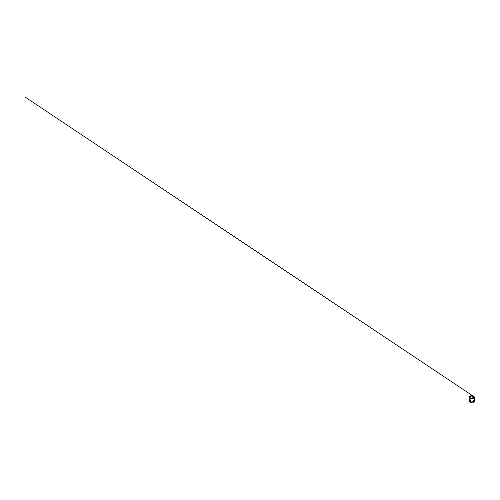 <?xml version="1.0" encoding="UTF-8"?>
<svg xmlns="http://www.w3.org/2000/svg" width="500" height="500" viewBox="0 0 500 500"><rect width="100%" height="100%" fill="white"/><g stroke="black" fill="none" stroke-linecap="round" stroke-linejoin="round"><path stroke-width="0.38" stroke-dasharray="2.5 1.88" d="M469.338 397.488L472.744 398.812C473.681 398.906 474.331 398.731 474.331 398.387L473.769 397.713L474.319 398.3L473.787 398.787L470.525 398.237L469.212 397.275L469.688 396.763L473.356 397.475L470.644 396.725C469.775 396.656 469.194 396.831 469.194 397.156L469.931 396.725C470.881 396.613 472.625 397.025 473.581 397.594L474.338 398.387L473.925 398.762M469.338 396.769L472.55 397.025L474.4 398.425C474.306 398.862 473.038 398.931 471.681 398.581C470.219 398.231 468.975 397.45 469.15 397L470.719 396.637L473.644 397.525L474.419 398.244M473.275 398.8L469.731 397.775M469.231 396.981L470.756 396.656L473.6 397.519L474.338 398.4C474.244 398.825 473 398.894 471.681 398.55C470.256 398.206 469.05 397.45 469.225 397.013L470.75 396.669L473.594 397.525L474.225 398.569L472.675 398.744L470.45 398.144L469.225 397.219L470.906 396.688L473.6 397.531L474.344 398.369L474.331 399.275C474.331 400.106 473.688 401.056 472.744 401.6C471.8 402.144 470.662 402.231 469.938 401.812L472.319 401.812L473.756 400.744L474.288 399.669L474.2 398.65L473.575 397.975L471.2 397.981L469.338 399.756L469.219 400.825L469.938 401.812L469.25 400.025L470.644 398.269L473.363 397.869L474.331 399.275M469.15 397L470.719 396.644L473.638 397.531L474.4 398.425M473.769 397.713L473.356 397.475L473.769 397.713M474.338 399.075L473.6 398.025C472.875 397.587 471.694 397.688 470.75 398.256C469.556 398.944 468.9 400.3 469.338 401.188C469.725 402.119 471.175 402.413 472.444 401.806C473.837 401.2 474.706 399.669 474.219 398.688L473.594 398.019C472.875 397.594 471.694 397.694 470.75 398.263C469.556 398.95 468.906 400.3 469.338 401.188L470.319 402.019M469.125 400.556L469.506 401.6L470.3 402.088L473.038 401.544L474.094 400.444L474.425 399.194L474.05 398.275L473.081 397.738L470.369 398.425L469.181 400.094L469.8 398.963L471.275 397.925L473.175 397.762L474.338 398.762L473.65 397.962C472.9 397.525 471.681 397.625 470.719 398.212C469.494 398.919 468.825 400.3 469.275 401.213C468.825 400.294 469.494 398.913 470.719 398.212C471.681 397.625 472.9 397.519 473.638 397.962L474.281 398.656L472.931 397.719L470.387 398.431L469.288 399.794L469.263 401.219M474.212 400.037L474.219 398.694L473.606 398C472.781 397.531 471.419 397.725 470.431 398.456L469.281 399.988L469.338 401.188C469.731 402.113 471.181 402.406 472.438 401.8C473.831 401.2 474.7 399.669 474.212 398.694L473.6 398.006C472.875 397.562 471.688 397.663 470.737 398.237C469.538 398.931 468.881 400.288 469.319 401.188C469.712 402.131 471.175 402.425 472.45 401.819C473.85 401.206 474.725 399.669 474.231 398.681L473.606 398C472.881 397.569 471.688 397.669 470.737 398.244C469.538 398.931 468.881 400.294 469.319 401.188M474.331 399.131L473.581 397.969C472.631 397.388 470.9 397.8 469.944 398.837L469.181 400.506L469.188 397.294M473.606 397.537L474.356 398.419C474.263 398.844 473.006 398.919 471.681 398.569C470.244 398.225 469.025 397.463 469.2 397.019L470.737 396.669L473.606 397.537L474.356 398.413C474.263 398.837 473.013 398.913 471.681 398.562C470.244 398.219 469.025 397.456 469.2 397.013L470.744 396.662L473.606 397.531L474.331 398.4C474.237 398.819 473 398.894 471.681 398.55C470.262 398.206 469.056 397.456 469.225 397.019L470.756 396.669L473.594 397.525M474.35 398.331L473.612 397.463L474.35 398.331C474.263 398.756 473.019 398.825 471.7 398.488C470.281 398.144 469.075 397.388 469.244 396.95L470.775 396.6L473.619 397.463L474.325 398.394L472.45 398.638L469.725 397.656L469.387 396.769L471.069 396.637L473.612 397.463C472.663 396.9 470.931 396.488 469.981 396.594L469.3 396.838M474.325 398.394L474.837 397.506L473.9 396.969L473.612 397.463L473.913 396.925L470.394 394.944L474.837 397.5L470.387 394.938M474.919 397.337L470.394 394.944L474.994 397.238L470.544 394.669M474.994 397.238L470.55 394.706M474.338 399.012L473.594 398.025C472.869 397.594 471.694 397.694 470.75 398.263C469.562 398.95 468.913 400.294 469.344 401.181L469.356 401.225C469.05 400.562 469.3 399.637 469.981 398.931C470.931 397.894 472.663 397.481 473.612 398.062L473.612 398.069C472.894 397.638 471.712 397.738 470.769 398.306C469.581 398.988 468.931 400.337 469.363 401.225C469.75 402.156 471.2 402.45 472.463 401.844C473.85 401.244 474.719 399.712 474.231 398.738L473.612 398.062L472.25 397.812L469.981 398.931L469.288 400.138L469.412 401.325L471.225 402.156L473.756 400.863L474.344 399.144L473.612 398.069L474.237 398.731C474.544 399.394 474.294 400.319 473.612 401.031C472.663 402.069 470.931 402.481 469.981 401.9L469.356 401.225M471.206 402.6A2.569 2.1 120 0 1 470.844 399.325A2.569 2.1 120 0 1 473.9 398.225L473.612 398.062L473.9 398.231A2.562 2.094 120 0 1 474.425 401.5A2.562 2.094 120 0 1 471.331 402.675A2.562 2.094 120 0 1 470.8 399.406A2.562 2.094 120 0 1 473.9 398.231L473.9 398.225A2.569 2.1 120 0 1 474.338 398.581A2.55 2.081 120 0 0 473.956 398.281A2.562 2.094 120 0 1 474.506 401.544A2.562 2.094 120 0 1 471.406 402.719A2.562 2.094 120 0 1 470.875 399.45A2.55 2.081 120 0 1 473.956 398.281L474.038 398.35A2.55 2.081 120 0 1 474.556 401.575A2.55 2.081 120 0 1 471.481 402.744A2.55 2.081 120 0 1 470.956 399.494A2.55 2.081 120 0 1 474.031 398.331L474.038 398.35A2.531 2.069 120 0 1 474.562 401.575A2.531 2.069 120 0 1 471.5 402.738A2.562 2.094 120 0 1 470.956 399.494A2.562 2.094 120 0 1 474.05 398.319L474.019 398.294A2.569 2.1 120 0 1 474.55 401.569A2.569 2.1 120 0 1 471.45 402.75A2.569 2.1 120 0 1 470.919 399.475A2.569 2.1 120 0 1 474.019 398.294L474.056 398.319A2.562 2.094 120 0 1 474.581 401.587A2.562 2.094 120 0 1 471.488 402.762A2.531 2.069 120 0 1 470.981 399.506A2.531 2.069 120 0 1 474.038 398.35L474.038 398.344A2.537 2.075 120 0 1 474.569 401.581A2.537 2.075 120 0 1 471.5 402.744A2.537 2.075 120 0 1 470.975 399.506A2.537 2.075 120 0 1 474.038 398.344L472.481 398.231L470.9 399.663L470.694 401.712L471.5 402.738A2.562 2.094 120 0 1 470.956 399.494A2.562 2.094 120 0 1 474.05 398.319L474.056 398.319A2.569 2.1 120 0 1 474.856 399.3M474.019 398.3L474.019 398.3A2.562 2.094 120 0 1 474.55 401.569A2.562 2.094 120 0 1 471.45 402.744A2.562 2.094 120 0 1 470.919 399.475A2.562 2.094 120 0 1 474.019 398.3L474.05 398.319A2.562 2.094 120 0 1 474.581 401.587A2.562 2.094 120 0 1 471.488 402.762L470.631 401.525L471.037 399.406C471.731 398.256 473.15 397.788 474.038 398.344L473.988 398.319A2.562 2.094 120 0 1 474.544 401.562A2.562 2.094 120 0 1 471.444 402.738A2.562 2.094 120 0 1 470.906 399.469A2.562 2.094 120 0 1 473.988 398.288A2.562 2.094 120 0 1 474.519 401.55A2.562 2.094 120 0 1 471.425 402.725A2.562 2.094 120 0 1 470.894 399.456A2.562 2.094 120 0 1 474 398.288A2.562 2.094 120 0 1 474.531 401.556A2.562 2.094 120 0 1 471.431 402.731A2.562 2.094 120 0 1 470.9 399.462A2.562 2.094 120 0 1 474.006 398.294A2.562 2.094 120 0 1 474.538 401.562A2.562 2.094 120 0 1 471.438 402.738A2.562 2.094 120 0 1 470.913 399.469A2.562 2.094 120 0 1 474.012 398.3L473.988 398.319A2.531 2.069 120 0 1 474.513 401.544A2.531 2.069 120 0 1 471.45 402.706A2.531 2.069 120 0 1 470.925 399.475A2.531 2.069 120 0 1 473.988 398.319A2.531 2.069 120 0 1 474.069 398.369A2.531 2.069 120 0 1 474.513 401.544A2.531 2.069 120 0 1 471.538 402.75A2.531 2.069 120 0 1 470.9 399.531A2.531 2.069 120 0 1 473.988 398.319A2.537 2.075 120 0 1 474.438 401.506A2.537 2.075 120 0 1 471.456 402.713A2.537 2.075 120 0 1 470.819 399.481A2.537 2.075 120 0 1 473.913 398.269A2.537 2.075 120 0 1 473.994 398.319A2.544 2.075 120 0 1 474.844 400.037M470.406 394.781L474.975 397.413L470.506 394.787M474.969 397.431L470.519 394.775M474.913 397.375L470.475 394.812M474.969 397.225L470.525 394.756M471.881 402.881A2.55 2.081 120 0 1 471.406 402.694A2.55 2.081 120 0 1 470.875 399.45A2.562 2.094 120 0 1 473.975 398.275L474.006 398.294M469.125 397.081L470.094 396.625L472.287 396.962L474.044 397.8L474.381 398.512A2.637 2.15 120 0 0 470.819 399.412A2.637 2.156 120 0 1 474 398.206A2.637 2.156 120 0 1 474.387 398.512M474.425 398.237L471.95 396.844L469.338 396.763M472.738 402.969A2.569 2.1 120 0 1 471.481 402.769A2.569 2.1 120 0 1 470.95 399.494A2.569 2.1 120 0 1 474.056 398.319L474.85 399.269M473.369 402.594A2.544 2.075 120 0 1 471.456 402.719C472.106 403.05 472.987 402.919 473.675 402.381A2.55 2.081 120 0 1 470.875 402.25A2.55 2.081 120 0 1 471.056 399.094A2.55 2.081 120 0 1 473.913 398.263A2.544 2.075 120 0 1 474.812 400.406L474.812 400.406A2.544 2.075 120 0 1 473.675 402.381L473.675 402.381A2.544 2.075 120 0 1 470.875 402.244A2.544 2.075 120 0 1 471.056 399.1A2.544 2.075 120 0 1 473.906 398.263A2.562 2.094 120 0 1 474.812 400.4L474.812 400.4A2.562 2.094 120 0 1 473.663 402.381L473.663 402.381A2.562 2.094 120 0 1 470.85 402.25A2.562 2.094 120 0 1 471.025 399.081A2.562 2.094 120 0 1 473.9 398.237A2.55 2.081 120 0 1 474.819 400.4L474.812 400.4C474.938 399.544 474.613 398.713 473.994 398.319A2.537 2.075 120 0 1 474.069 398.363A2.537 2.075 120 0 1 474.513 401.55A2.537 2.075 120 0 1 471.531 402.756A2.537 2.075 120 0 1 470.894 399.525A2.537 2.075 120 0 1 473.988 398.312L473.988 398.312A2.537 2.075 120 0 1 474.513 401.55A2.537 2.075 120 0 1 471.45 402.713A2.537 2.075 120 0 1 470.925 399.475A2.537 2.075 120 0 1 473.988 398.312C474.619 398.713 474.944 399.544 474.819 400.406C474.944 399.487 474.575 398.612 473.9 398.231A2.569 2.094 120 0 1 474.531 398.856M474.038 398.344L473.988 398.319A2.544 2.075 120 0 0 473.913 398.263A2.544 2.075 120 0 0 470.812 399.481A2.544 2.075 120 0 0 471.456 402.719L471.456 402.713C472.106 403.056 472.994 402.925 473.675 402.381L473.663 402.381A2.569 2.094 120 0 1 470.844 402.256A2.569 2.094 120 0 1 471.025 399.081A2.569 2.094 120 0 1 473.906 398.231L474.338 398.581M470.475 394.762L474.969 397.369M470.969 399.5A2.55 2.081 120 0 1 474.775 399.15A2.55 2.081 120 0 1 472.569 402.975A2.55 2.081 120 0 1 470.969 399.5C471.756 398.044 473.706 397.644 474.519 398.762C475.163 399.538 475.081 400.95 474.338 401.9C473.619 402.875 472.337 403.25 471.5 402.738L470.619 401.45L470.975 399.506M470.988 402.481A2.637 2.15 120 0 1 470.819 399.412A2.637 2.156 120 0 1 474.006 398.212A2.637 2.156 120 0 1 474.394 398.506L474.006 398.212C473.019 397.6 471.494 398.181 470.812 399.412A2.637 2.15 120 0 1 474.762 399.056A2.637 2.15 120 0 1 472.481 403.013A2.637 2.15 120 0 1 470.825 399.419C470.087 400.619 470.344 402.231 471.362 402.775A2.637 2.156 120 0 1 470.825 399.419A2.637 2.156 120 0 0 470.975 402.475M474.019 402.262A2.606 2.125 120 0 1 471.413 402.769A2.606 2.125 120 0 1 470.869 399.444A2.606 2.125 120 0 1 474.756 399.087A2.606 2.125 120 0 1 472.5 402.987A2.606 2.125 120 0 1 470.869 399.444A2.606 2.125 120 0 1 474.012 398.25A2.606 2.125 120 0 1 474.55 401.569A2.606 2.125 120 0 1 471.406 402.762A2.606 2.125 120 0 1 470.869 399.444A2.606 2.125 120 0 1 474.012 398.25A2.606 2.125 120 0 1 474.881 400.756M473.938 402.337L472.663 402.975L471.406 402.762C470.4 402.225 470.144 400.631 470.869 399.444A2.606 2.125 120 0 1 474.762 399.087A2.606 2.125 120 0 1 472.506 402.994A2.606 2.125 120 0 1 470.875 399.45C471.538 398.225 473.044 397.65 474.012 398.25L474.794 399.15L474.906 400.65M470.9 399.462A2.575 2.1 120 0 1 474.744 399.113A2.575 2.1 120 0 1 472.519 402.969A2.575 2.1 120 0 1 470.9 399.462A2.575 2.1 120 0 1 474.75 399.113A2.575 2.1 120 0 1 472.525 402.975A2.575 2.1 120 0 1 470.906 399.469L472.456 398.15L474 398.275L474.869 399.425L474.531 401.6C473.994 402.525 472.969 403.1 472.081 402.969L470.894 402.262C470.356 401.556 470.356 400.375 470.9 399.462M473.65 397.525L471.944 396.85L469.188 396.894L470.181 398.044L471.637 398.575L474.375 398.525L473.65 397.525M469.269 396.894L470.394 394.944M469.181 400.069L470.213 398.544L471.931 397.725L473.281 397.788L474.338 398.731M470.262 402.062L471.331 402.675C472 403.069 472.944 402.956 473.663 402.381M471.406 402.719L472.706 402.981M474.019 398.294L474.931 399.556L474.525 401.688L473.006 402.9L471.488 402.762M474.938 397.3L473.894 396.606"/><path stroke-width="0.75" d="M474.406 398.419L473.275 398.8M469.731 397.775L469.156 396.994M473.925 398.762L473.575 398.825C472.619 398.931 470.887 398.512 469.938 397.95L469.338 397.488M474.338 398.8C474.712 399.806 473.819 401.262 472.463 401.85C471.169 402.475 469.669 402.175 469.269 401.213L469.275 401.213C469.669 402.181 471.169 402.475 472.463 401.856C473.825 401.262 474.712 399.806 474.338 398.794M469.188 397.294L469.181 400.506L469.875 401.812L470.75 402.113L472.85 401.587L473.713 400.863L474.338 399.075M469.331 401.181L469.938 401.819C470.894 402.406 472.638 401.987 473.587 400.938L474.331 399.131M474.344 398.369L474.344 398.394C474.25 398.819 473.006 398.888 471.688 398.55C470.256 398.2 469.05 397.444 469.219 397.006L469.231 396.981M473.619 398.694L474.844 397.512L470.387 394.938L469.237 396.95C469.137 397.281 469.744 397.788 470.706 398.169L473.619 398.694M474.056 396.7L470.569 394.663L474.056 396.681M470.519 394.769L475 397.244L470.562 394.681M470.475 394.812L474.975 397.419L470.525 394.756M470.319 402.019C471.637 402.506 473.744 401.431 474.212 400.037M469.319 401.188L469.319 401.188C469.706 402.131 471.175 402.419 472.444 401.812C473.681 401.269 474.55 399.988 474.338 399.012M470.4 394.931L474.844 397.5L470.387 394.938M474.913 397.375L470.456 394.756L474.919 397.337M470.506 394.75L474.944 397.325M470.337 402.106L471.331 402.681A2.569 2.1 120 0 0 474.244 401.788A2.569 2.1 120 0 0 474.338 398.581A2.55 2.081 120 0 1 474.481 401.531A2.55 2.081 120 0 1 471.881 402.881M474.419 398.244L473.612 398.787L471.394 398.494L469.475 397.587L469.338 396.769M470.988 402.481A2.637 2.15 120 0 0 474.2 402.05A2.637 2.15 120 0 0 474.387 398.512L471.531 398.556L469.125 397.081M469.263 401.219L470.562 402.156L472.55 401.831L473.812 400.85L474.425 399.15L473.9 400.719L471.85 402.075L469.738 401.8L469.125 400.556M474.856 399.3A2.569 2.1 120 0 1 472.738 402.969M474.531 398.856A2.569 2.094 120 0 1 474.819 400.4A2.569 2.094 120 0 1 473.669 402.388C472.944 402.962 472 403.081 471.331 402.681A2.569 2.1 120 0 1 471.206 402.6M473.9 398.225C474.581 398.606 474.95 399.487 474.819 400.4L474.819 400.4A2.55 2.081 120 0 1 474.819 400.406L474.819 400.406A2.55 2.081 120 0 1 473.675 402.381L473.675 402.381A2.55 2.081 120 0 1 473.675 402.388L473.669 402.388M474.844 400.037A2.544 2.075 120 0 1 473.369 402.594M474.387 398.512A2.637 2.156 120 0 1 474.381 401.825A2.637 2.156 120 0 1 471.362 402.775A2.637 2.156 120 0 1 470.975 402.475L471.362 402.775A2.637 2.156 120 0 1 471.362 402.775L471.369 402.781C472.35 403.387 473.881 402.806 474.556 401.562C475.012 400.781 475.1 399.819 474.781 399.1L474.006 398.212M474.394 398.506A2.637 2.156 120 0 1 474.394 401.825A2.637 2.156 120 0 1 471.369 402.781M474.881 400.756A2.606 2.125 120 0 1 474.019 402.262M474.338 398.575L474.338 399.275M469.338 396.763L469.625 397.731L471.7 398.6L473.806 398.781L474.425 398.237M474.338 398.731L474.394 399.725L473.581 401.106L471.675 402.131L469.494 401.594L469.181 400.069M474.85 399.269L474.556 401.656L472.706 402.981M473.894 396.606L25 96.981L474.95 397.312L470.494 394.769M473.938 402.337L474.906 400.65"/></g></svg>

